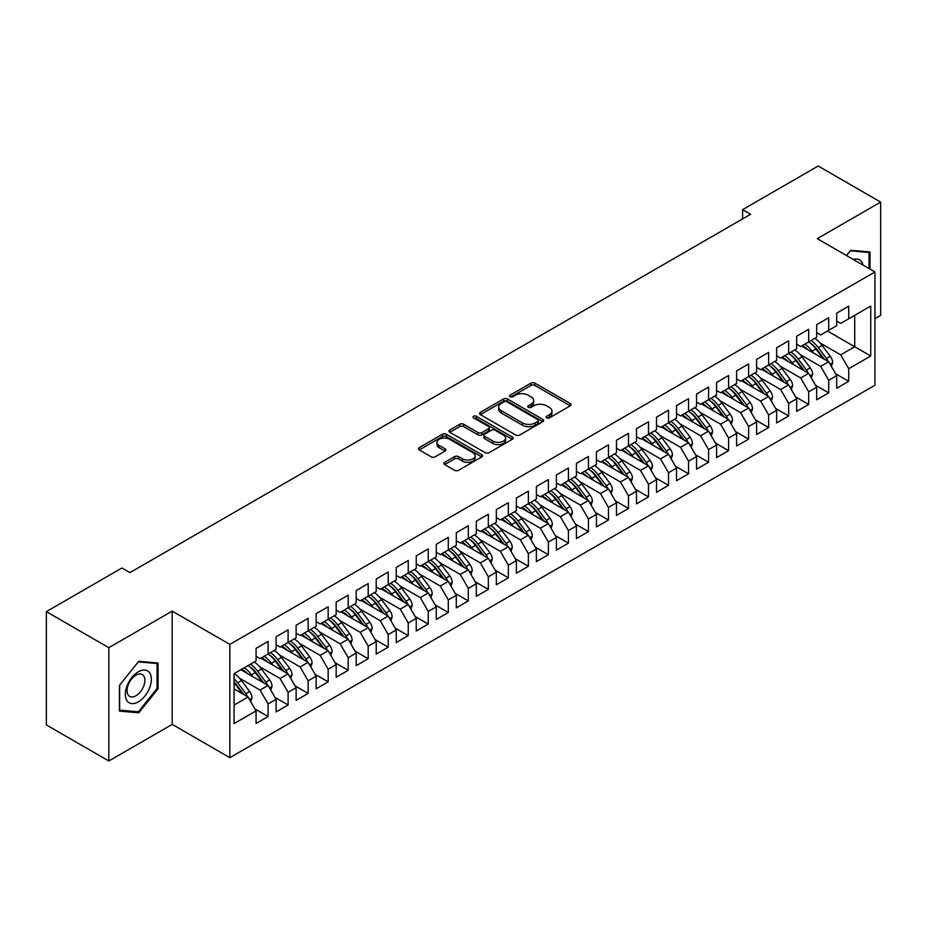 <?xml version="1.0" encoding="UTF-8"?>
<svg xmlns="http://www.w3.org/2000/svg" width="927" height="927" viewBox="0 0 927 927"><rect width="100%" height="100%" fill="white"/><g stroke="black" fill="none" stroke-linecap="round" stroke-linejoin="round"><path stroke-width="1.39" d="M546.64 417.868A1.947 1.124 0 0 0 549.398 417.868L570.279 405.817A2.781 1.599 0 0 0 571.09 404.682A2.781 1.599 0 0 0 570.279 403.546L534.902 383.129A2.781 1.599 0 0 0 530.974 383.129L510.093 395.18A1.947 1.124 0 0 0 509.526 395.98A1.947 1.124 0 0 0 510.093 396.768A1.947 1.124 0 0 0 512.84 396.768L515.551 395.203A8.899 5.133 0 0 1 528.123 395.203L531.067 396.907A8.899 5.133 0 0 1 533.674 400.545A8.899 5.133 0 0 1 531.067 404.172L528.367 405.736A1.947 1.124 0 0 0 527.799 406.524A1.947 1.124 0 0 0 528.367 407.324A1.947 1.124 0 0 0 531.125 407.324L533.825 405.759A8.899 5.133 0 0 1 546.397 405.759L549.352 407.463A8.899 5.133 0 0 1 551.947 411.09A8.899 5.133 0 0 1 549.352 414.728L546.64 416.281A1.947 1.124 0 0 0 546.073 417.08A1.947 1.124 0 0 0 546.64 417.868L546.64 416.281M444.693 462.318A2.781 1.599 0 0 0 443.882 463.454A2.781 1.599 0 0 0 444.693 464.589L454.624 470.325A2.781 1.599 0 0 0 458.552 470.325L481.739 456.93A2.781 1.599 0 0 0 482.561 455.794A2.781 1.599 0 0 0 481.739 454.659L446.374 434.242A2.781 1.599 0 0 0 442.434 434.242L419.247 447.625A2.781 1.599 0 0 0 418.436 448.761A2.781 1.599 0 0 0 419.247 449.896L431.24 456.814A2.781 1.599 0 0 0 435.169 456.814L445.087 451.09A2.781 1.599 0 0 0 445.91 449.954A2.781 1.599 0 0 0 445.087 448.819L439.143 445.389A7.439 4.287 0 0 1 436.965 442.353A7.439 4.287 0 0 1 441.553 438.39A7.439 4.287 0 0 1 449.665 439.317L472.944 452.758A7.439 4.287 0 0 1 475.122 455.794A7.439 4.287 0 0 1 470.534 459.769A7.439 4.287 0 0 1 462.434 458.83L458.552 456.594A2.781 1.599 0 0 0 454.624 456.594L444.693 462.318L444.693 464.589M108.818 647.695L108.818 760.986L172.19 724.393L172.19 611.113L108.818 647.695L46.35 611.635L121.935 567.996L129.942 572.619L750.615 214.276L742.597 209.653L742.597 218.899M172.19 611.113L229.85 644.404L874.949 271.959L874.949 385.25L229.85 757.683L229.85 644.404M874.949 318.656L880.65 315.365L880.65 202.086L817.278 238.668L874.949 271.959M880.65 202.086L818.182 166.014L742.597 209.653M515.748 435.03A2.781 1.599 0 0 0 519.676 435.03L542.863 421.646A2.781 1.599 0 0 0 543.674 420.51A2.781 1.599 0 0 0 542.863 419.375L507.486 398.958A2.781 1.599 0 0 0 503.558 398.958L480.371 412.341A2.781 1.599 0 0 0 479.549 413.477A2.781 1.599 0 0 0 480.371 414.612L515.748 435.03M474.369 418.297A1.947 1.124 0 0 1 476.339 418.564L512.272 439.305L489.108 452.677A2.781 1.599 0 0 1 485.18 452.677L449.804 432.26L459.734 426.571L459.734 424.253L449.804 429.989A2.781 1.599 0 0 0 448.992 431.125A2.781 1.599 0 0 0 449.804 432.26L449.804 429.989M459.734 426.571A2.781 1.599 0 0 1 463.662 426.571L463.662 424.253A2.781 1.599 0 0 0 459.734 424.253M463.662 424.253L478.008 432.538A2.781 1.599 0 0 0 481.936 432.538L488.529 428.737A2.781 1.599 0 0 0 489.34 427.602A2.781 1.599 0 0 0 488.529 426.466L473.593 417.845A1.947 1.124 0 0 1 473.013 417.046A1.947 1.124 0 0 1 474.218 416.014A1.947 1.124 0 0 1 476.339 416.258L512.307 437.023A2.781 1.599 0 0 1 513.118 438.158A2.781 1.599 0 0 1 512.307 439.294L512.307 437.023M827.487 331.032L854.717 346.756L854.717 315.307L870.743 306.061L848.715 318.772L848.715 306.177L836.699 313.117L836.699 325.713L828.692 330.336L828.692 317.741L816.675 324.67L816.675 337.266L808.668 341.901L808.668 329.294L796.664 336.234L796.664 348.83L788.645 353.454L788.645 340.858L776.641 347.787L776.641 360.394L768.634 365.018L768.634 352.411L756.617 359.352L756.617 371.947L748.61 376.571L748.61 363.975L736.594 370.904L736.594 383.511L728.587 388.135L728.587 375.528L716.571 382.469L716.571 395.064L708.564 399.688L708.564 387.092L696.548 394.033L696.548 406.629L688.541 411.252L688.541 398.656L676.525 405.586L676.525 418.181L668.518 422.816L668.518 410.209L656.513 417.15L656.513 429.746L648.494 434.369L648.494 421.773L636.49 428.703L636.49 441.31L628.483 445.933L628.483 433.326L616.467 440.267L616.467 452.863L608.46 457.486L608.46 444.89L596.443 451.82L596.443 464.427L588.436 469.05L588.436 456.443L576.42 463.384L576.42 475.98L568.413 480.603L568.413 468.008L556.397 474.948L556.397 487.544L548.39 492.167L548.39 479.572L536.374 486.501L536.374 499.097L528.367 503.732L528.367 491.125L516.362 498.066L516.362 510.661L508.344 515.285L508.344 502.689L496.339 509.618L496.339 522.225L488.332 526.849L488.332 514.242L476.316 521.183L476.316 533.778L468.309 538.402L468.309 525.806L456.293 532.735L456.293 545.343L448.286 549.966L448.286 537.359L436.269 544.3L436.269 556.895L428.262 561.519L428.262 548.923L416.246 555.864L416.246 568.46L408.239 573.083L408.239 560.487L396.223 567.417L396.223 580.012L388.216 584.647L388.216 572.04L376.211 578.981L376.211 591.577L368.193 596.2L368.193 583.604L356.188 590.534L356.188 603.141L348.181 607.764L348.181 595.157L336.165 602.098L336.165 614.694L328.158 619.317L328.158 606.721L316.142 613.651L316.142 626.258L308.135 630.881L308.135 618.274L296.119 625.215L296.119 637.811L288.112 642.434L288.112 629.839L276.095 636.779L276.095 649.375L268.088 653.998L268.088 641.403L256.072 648.332L256.072 660.928L234.056 673.651L234.056 723.581L256.072 710.87L248.065 697L234.056 688.912M870.743 306.061L870.743 356.003L848.715 368.714L840.708 354.844L820.082 342.932M835.598 373.743L848.715 381.31L848.715 368.714M848.715 381.31L836.699 388.251L836.699 375.644L828.692 380.279L820.685 366.397L800.059 354.496M815.575 385.296L828.692 392.874L828.692 380.279M828.692 392.874L816.675 399.804L816.675 387.208L808.668 391.831L800.661 377.961L780.036 366.049M795.563 396.86L808.668 404.427L808.668 391.831M808.668 404.427L796.664 411.368L796.664 398.772L788.645 403.396L780.638 389.525L760.013 377.613M775.54 408.425L788.645 415.991L788.645 403.396M788.645 415.991L776.641 422.932L776.641 410.325L768.634 414.948L760.615 401.078L739.989 389.166M755.517 419.977L768.634 427.556L768.634 414.948M768.634 427.556L756.617 434.485L756.617 421.889L748.61 426.513L740.603 412.642L719.978 400.731M735.493 431.542L748.61 439.108L748.61 426.513M748.61 439.108L736.594 446.049L736.594 433.442L728.587 438.065L720.58 424.195L699.955 412.295M715.47 443.094L728.587 450.673L728.587 438.065M728.587 450.673L716.571 457.602L716.571 445.006L708.564 449.63L700.557 435.76L679.931 423.848M695.447 454.659L708.564 462.225L708.564 449.63M708.564 462.225L696.548 469.166L696.548 456.559L688.541 461.194L680.534 447.312L659.908 435.412M675.424 466.211L688.541 473.79L688.541 461.194M688.541 473.79L676.525 480.719L676.525 468.123L668.518 472.747L660.511 458.877L639.885 446.965M655.412 477.776L668.518 485.342L668.518 472.747M668.518 485.342L656.513 492.283L656.513 479.688L648.494 484.311L640.487 470.441L619.862 458.529M635.389 489.34L648.494 496.907L648.494 484.311M648.494 496.907L636.49 503.848L636.49 491.24L628.483 495.864L620.464 481.994L599.839 470.082M615.366 500.893L628.483 508.471L628.483 495.864M628.483 508.471L616.467 515.4L616.467 502.805L608.46 507.428L600.453 493.558L579.827 481.646M595.343 512.457L608.46 520.024L608.46 507.428M608.46 520.024L596.443 526.965L596.443 514.358L588.436 518.981L580.429 505.111L559.804 493.21M575.319 524.01L588.436 531.588L588.436 518.981M588.436 531.588L576.42 538.517L576.42 525.922L568.413 530.545L560.406 516.675L539.781 504.763M555.296 535.574L568.413 543.141L568.413 530.545M568.413 543.141L556.397 550.082L556.397 537.475L548.39 542.11L540.383 528.228L519.757 516.327M535.273 547.127L548.39 554.705L548.39 542.11M548.39 554.705L536.374 561.635L536.374 549.039L528.367 553.662L520.36 539.792L499.734 527.88M515.261 558.691L528.367 566.258L528.367 553.662M528.367 566.258L516.362 573.199L516.362 560.603L508.344 565.227L500.337 551.356L479.711 539.444M495.238 570.256L508.344 577.822L508.344 565.227M508.344 577.822L496.339 584.763L496.339 572.156L488.332 576.779L480.313 562.909L459.688 550.997M475.215 581.808L488.332 589.387L488.332 576.779M488.332 589.387L476.316 596.316L476.316 583.72L468.309 588.344L460.302 574.473L439.676 562.562M455.192 593.373L468.309 600.939L468.309 588.344M468.309 600.939L456.293 607.88L456.293 595.273L448.286 599.896L440.279 586.026L419.653 574.126M435.169 604.925L448.286 612.504L448.286 599.896M448.286 612.504L436.269 619.433L436.269 606.837L428.262 611.461L420.255 597.591L399.63 585.679M415.145 616.49L428.262 624.056L428.262 611.461M428.262 624.056L416.246 630.997L416.246 618.39L408.239 623.025L400.232 609.143L379.606 597.243M395.122 628.043L408.239 635.621L408.239 623.025M408.239 635.621L396.223 642.55L396.223 629.954L388.216 634.578L380.209 620.708L359.583 608.796M375.111 639.607L388.216 647.173L388.216 634.578M388.216 647.173L376.211 654.114L376.211 641.519L368.193 646.142L360.186 632.272L339.56 620.36M355.087 651.171L368.193 658.738L368.193 646.142M368.193 658.738L356.188 665.679L356.188 653.072L348.181 657.695L340.163 643.825L319.537 631.913M335.064 662.724L348.181 670.302L348.181 657.695M348.181 670.302L336.165 677.231L336.165 664.636L328.158 669.259L320.151 655.389L299.525 643.477M315.041 674.288L328.158 681.855L328.158 669.259M328.158 681.855L316.142 688.796L316.142 676.189L308.135 680.812L300.128 666.942L279.502 655.041M295.018 685.841L308.135 693.419L308.135 680.812M308.135 693.419L296.119 700.348L296.119 687.753L288.112 692.376L280.105 678.506L259.479 666.594M274.995 697.405L288.112 704.972L288.112 692.376M288.112 704.972L276.095 711.913L276.095 699.306L268.088 703.941L260.081 690.059L239.456 678.158M254.971 708.958L268.088 716.536L268.088 703.941M268.088 716.536L256.072 723.466L256.072 710.87M256.072 656.304L260.081 658.622L268.088 653.998M234.056 705.088L248.065 697M276.095 644.752L280.105 647.058L288.112 642.434M260.081 690.059L268.088 685.435L240.858 669.723M276.095 699.306L268.088 685.435M296.119 633.187L300.128 635.505L308.135 630.881A21.657 12.503 60 0 1 315.331 637.938L322.492 647.498M280.105 678.506L288.112 673.883L260.881 658.158M296.119 687.753L288.112 673.883M316.142 621.635L320.151 623.941L328.158 619.317M300.128 666.942L308.135 662.318L280.904 646.606M316.142 676.189L308.135 662.318M336.165 610.07L340.163 612.388L348.181 607.764M320.151 655.389L328.158 650.766L300.927 635.041M336.165 664.636L328.158 650.766M356.188 598.518L360.186 600.823L368.193 596.2M340.163 643.825L348.181 639.201L320.951 623.477M356.188 653.072L348.181 639.201M376.211 586.953L380.209 589.271L388.216 584.647M360.186 632.272L368.193 627.649L340.962 611.924M376.211 641.519L368.193 627.649M396.223 575.389L400.232 577.706L408.239 573.083M380.209 620.708L388.216 616.084L360.985 600.36M396.223 629.954L388.216 616.084M416.246 563.836L420.255 566.142L428.262 561.519M400.232 609.143L408.239 604.52L381.009 588.807M416.246 618.39L408.239 604.52M436.269 552.272L440.279 554.589L448.286 549.966M420.255 597.591L428.262 592.967L401.032 577.243M436.269 606.837L428.262 592.967M456.293 540.719L460.302 543.025L468.309 538.402M440.279 586.026L448.286 581.403L421.055 565.69M456.293 595.273L448.286 581.403M476.316 529.155L480.313 531.472L488.332 526.849M460.302 574.473L468.309 569.85L441.078 554.126M476.316 583.72L468.309 569.85M496.339 517.602L500.337 519.908L508.344 515.285M480.313 562.909L488.332 558.286L461.101 542.562M496.339 572.156L488.332 558.286M516.362 506.038L520.36 508.355L528.367 503.732M500.337 551.356L508.344 546.733L481.113 531.009M516.362 560.603L508.344 546.733M536.374 494.473L540.383 496.791L548.39 492.167M520.36 539.792L528.367 535.169L501.136 519.444M536.374 549.039L528.367 535.169M556.397 482.921L560.406 485.227L568.413 480.603M540.383 528.228L548.39 523.604L521.159 507.892M556.397 537.475L548.39 523.604M576.42 471.356L580.429 473.674L588.436 469.05A21.657 12.503 60 0 1 595.632 476.107L602.793 485.667M560.406 516.675L568.413 512.052L541.183 496.327M576.42 525.922L568.413 512.052M596.443 459.804L600.453 462.109L608.46 457.486M580.429 505.111L588.436 500.487L561.206 484.775M596.443 514.358L588.436 500.487M616.467 448.239L620.464 450.557L628.483 445.933M600.453 493.558L608.46 488.935L581.229 473.21M616.467 502.805L608.46 488.935M636.49 436.687L640.487 438.992L648.494 434.369M620.464 481.994L628.483 477.37L601.252 461.646M636.49 491.24L628.483 477.37M656.513 425.122L660.511 427.44L668.518 422.816M640.487 470.441L648.494 465.817L621.275 450.093M656.513 479.688L648.494 465.817M676.525 413.558L680.534 415.875L688.541 411.252M660.511 458.877L668.518 454.253L641.287 438.529M676.525 468.123L668.518 454.253M696.548 402.005L700.557 404.311L708.564 399.688M680.534 447.312L688.541 442.689L661.31 426.976M696.548 456.559L688.541 442.689M716.571 390.441L720.58 392.758L728.587 388.135M700.557 435.76L708.564 431.136L681.333 415.412M716.571 445.006L708.564 431.136M736.594 378.888L740.603 381.194L748.61 376.571M720.58 424.195L728.587 419.572L701.357 403.859M736.594 433.442L728.587 419.572M756.617 367.324L760.615 369.641L768.634 365.018M740.603 412.642L748.61 408.019L721.38 392.295M756.617 421.889L748.61 408.019M776.641 355.771L780.638 358.077L788.645 353.454M760.615 401.078L768.634 396.455L741.403 380.73M776.641 410.325L768.634 396.455M796.664 344.207L800.661 346.524L808.668 341.901M780.638 389.525L788.645 384.902L761.426 369.178M796.664 398.772L788.645 384.902M816.675 332.642L820.685 334.96L828.692 330.336M800.661 377.961L808.668 373.338L781.438 357.613M816.675 387.208L808.668 373.338M836.699 321.09L840.708 323.396L848.715 318.772M820.685 366.397L828.692 361.773L801.461 346.061M836.699 375.644L828.692 361.773M46.35 611.635L46.35 724.914L108.818 760.986M172.19 724.393L229.85 757.683M840.708 354.844L854.717 346.756L870.743 356.003M870.036 269.131L870.036 251.97L850.719 250.244L846.478 255.528M158.065 688.784L158.065 663.025L138.749 661.299L119.432 685.331L119.432 711.09L138.749 712.817L158.065 688.784L157.069 688.205M547.428 418.147L549.352 417.034A8.899 5.133 0 0 0 551.947 413.407L551.947 411.09M533.674 400.545L533.674 402.851A8.899 5.133 0 0 1 531.067 406.49L529.143 407.59M570.244 405.841L534.902 385.435A2.781 1.599 0 0 0 530.974 385.435L510.87 397.046M542.828 421.669L507.486 401.264A2.781 1.599 0 0 0 503.558 401.264L480.406 414.636M537.95 421.31A1.947 1.124 0 0 0 538.517 420.51A1.947 1.124 0 0 0 537.95 419.722L506.895 401.785A1.947 1.124 0 0 0 504.149 401.785L501.298 403.43A8.899 5.133 0 0 0 498.691 407.069A8.899 5.133 0 0 0 501.298 410.696L522.527 422.955A8.899 5.133 0 0 0 535.099 422.955L537.95 421.31L537.95 423.616A1.947 1.124 0 0 0 538.517 422.828L538.517 420.51M498.691 407.069L498.691 409.375A8.899 5.133 0 0 0 501.298 413.013L501.298 410.696M537.95 423.616L535.099 425.261A8.899 5.133 0 0 1 522.527 425.261L501.298 413.013M463.662 426.571L478.008 434.856A2.781 1.599 0 0 0 481.936 434.856L488.529 431.055A2.781 1.599 0 0 0 489.34 429.919L489.34 427.602M492.897 441.136A7.439 4.287 0 0 0 500.997 442.063A7.439 4.287 0 0 0 505.586 438.1A7.439 4.287 0 0 0 503.407 435.064L495.203 430.325A2.781 1.599 0 0 0 491.275 430.325L484.694 434.126A2.781 1.599 0 0 0 483.882 435.261A2.781 1.599 0 0 0 484.694 436.397L492.897 441.136L492.897 443.442A7.439 4.287 0 0 0 500.997 444.381A7.439 4.287 0 0 0 505.586 440.406L505.586 438.1M483.882 435.261L483.882 437.579A2.781 1.599 0 0 0 484.694 438.703L484.694 436.397M492.897 443.442L484.694 438.703M475.122 455.794L475.122 458.112A7.439 4.287 0 0 1 470.534 462.075A7.439 4.287 0 0 1 462.434 461.148L458.552 458.9A2.781 1.599 0 0 0 454.624 458.9L444.74 464.612M436.965 442.353L436.965 444.67A7.439 4.287 0 0 0 439.143 447.695L439.143 445.389M445.087 448.819L445.087 451.09L439.143 447.695M481.704 456.953L446.374 436.547A2.781 1.599 0 0 0 442.434 436.547L419.282 449.919M136.709 711.646L138.749 712.817M831.368 366.408L832.655 362.677A7.509 4.334 -120 0 0 830.268 356.292L822.087 345.365A21.657 12.503 -120 0 0 814.833 338.332M813.431 352.967L812.075 351.148A21.657 12.503 -120 0 0 804.821 344.114M808.112 349.896A17.984 10.382 -120 0 0 802.179 345.644M828.112 361.437A7.509 4.334 -120 0 0 826.455 358.482L818.274 347.567A21.657 12.503 -120 0 0 811.032 340.533M809.943 342.863A17.984 10.382 60 0 1 816.849 349.259L824.358 359.27M808.634 341.924A21.657 12.503 60 0 1 815.876 348.958L823.037 358.506M811.345 377.961L812.631 374.241A7.509 4.334 -120 0 0 810.244 367.845L802.064 356.93A21.657 12.503 -120 0 0 794.81 349.896M793.408 364.531L792.052 362.712A21.657 12.503 -120 0 0 784.798 355.678M788.089 361.449A17.984 10.382 -120 0 0 782.156 357.208M808.089 373.002A7.509 4.334 -120 0 0 806.432 370.047L798.251 359.12A21.657 12.503 -120 0 0 791.009 352.098M789.92 354.415A17.984 10.382 60 0 1 796.826 360.812L804.335 370.835M788.61 353.477A21.657 12.503 60 0 1 795.853 360.51L803.014 370.07M791.322 389.525L792.62 385.794A7.509 4.334 -120 0 0 790.221 379.41L782.04 368.482A21.657 12.503 -120 0 0 774.787 361.46M773.385 376.084L772.029 374.265A21.657 12.503 -120 0 0 764.787 367.231M768.066 373.013A17.984 10.382 -120 0 0 762.133 368.761M788.066 384.566A7.509 4.334 -120 0 0 786.42 381.6L778.24 370.684A21.657 12.503 -120 0 0 770.986 363.651M769.897 365.98A17.984 10.382 60 0 1 776.803 372.376L784.312 382.387M768.587 365.041A21.657 12.503 60 0 1 775.829 372.075L782.991 381.634M862.991 265.064A18.401 10.626 120 0 0 861.589 261.75A18.401 10.626 120 0 0 853.257 259.444M846.513 255.551L850.314 250.811L869.039 252.492L869.039 268.552M867.799 251.773L869.039 252.492M127.08 700.847A18.401 10.626 120 0 0 144.855 696.084A18.401 10.626 120 0 0 149.618 672.805A18.401 10.626 120 0 0 131.843 677.567A18.401 10.626 120 0 0 127.08 700.847M128.262 695.053A12.596 7.277 120 0 0 129.676 696.374A12.596 7.277 120 0 0 141.402 690.488A12.596 7.277 120 0 0 143.697 675.864A12.596 7.277 120 0 0 142.283 674.543A12.596 7.277 120 0 0 130.556 680.43A12.596 7.277 120 0 0 128.262 695.053M138.355 661.866L157.069 663.535L157.069 688.494L138.355 711.785L119.629 710.117L119.629 685.157L138.308 661.843M155.829 662.828L157.069 663.535M771.299 401.09L772.597 397.359A7.509 4.334 -120 0 0 770.198 390.962L762.017 380.047A21.657 12.503 -120 0 0 754.775 373.013M753.373 387.648L752.006 385.829A21.657 12.503 -120 0 0 744.763 378.795M748.043 384.578A17.984 10.382 -120 0 0 742.11 380.325M768.054 396.119A7.509 4.334 -120 0 0 766.397 393.164L758.216 382.248A21.657 12.503 -120 0 0 750.963 375.215M749.873 377.544A17.984 10.382 60 0 1 756.791 383.929L764.288 393.952M748.564 376.594A21.657 12.503 60 0 1 755.806 383.627L762.967 393.187M751.276 412.642L752.573 408.911A7.509 4.334 -120 0 0 750.175 402.527L741.994 391.611A21.657 12.503 -120 0 0 734.752 384.578M733.35 399.201L731.982 397.382A21.657 12.503 -120 0 0 724.74 390.36M728.019 396.13A17.984 10.382 -120 0 0 722.087 391.878M748.031 407.683A7.509 4.334 -120 0 0 746.374 404.728L738.193 393.801A21.657 12.503 -120 0 0 730.939 386.768M729.862 389.097A17.984 10.382 60 0 1 736.768 395.493L744.265 405.516M728.541 388.158A21.657 12.503 60 0 1 735.795 395.192L742.944 404.751M731.264 424.207L732.55 420.476A7.509 4.334 -120 0 0 730.152 414.091L721.971 403.164A21.657 12.503 -120 0 0 714.729 396.13M713.327 410.765L711.959 408.946A21.657 12.503 -120 0 0 704.717 401.912M708.008 407.695A17.984 10.382 -120 0 0 702.063 403.442M728.008 419.236A7.509 4.334 -120 0 0 726.351 416.281L718.17 405.366A21.657 12.503 -120 0 0 710.928 398.332M709.839 400.661A17.984 10.382 60 0 1 716.745 407.046L724.254 417.069M708.518 399.722A21.657 12.503 60 0 1 715.771 406.744L722.933 416.304M711.241 435.76L712.527 432.04A7.509 4.334 -120 0 0 710.128 425.644L701.948 414.728A21.657 12.503 -120 0 0 694.705 407.695M693.303 422.318L691.936 420.51A21.657 12.503 -120 0 0 684.694 413.477M687.985 419.247A17.984 10.382 -120 0 0 682.052 415.006M707.985 430.8A7.509 4.334 -120 0 0 706.328 427.845L698.147 416.918A21.657 12.503 -120 0 0 690.905 409.885M689.815 412.214A17.984 10.382 60 0 1 696.722 418.61L704.23 428.633M688.494 411.275A21.657 12.503 60 0 1 695.748 418.309L702.909 427.868M691.218 447.324L692.504 443.593A7.509 4.334 -120 0 0 690.117 437.208L681.936 426.281A21.657 12.503 -120 0 0 674.682 419.247M673.28 433.882L671.924 432.063A21.657 12.503 -120 0 0 664.671 425.029M667.961 430.812A17.984 10.382 -120 0 0 662.029 426.559M687.961 442.353A7.509 4.334 -120 0 0 686.304 439.398L678.124 428.483A21.657 12.503 -120 0 0 670.881 421.449M669.792 423.778A17.984 10.382 60 0 1 676.698 430.174L684.207 440.186M668.483 422.839A21.657 12.503 60 0 1 675.725 429.873L682.886 439.421M671.194 458.877L672.481 455.157A7.509 4.334 -120 0 0 670.094 448.761L661.913 437.845A21.657 12.503 -120 0 0 654.659 430.812M653.257 445.447L651.901 443.627A21.657 12.503 -120 0 0 644.647 436.594M647.938 442.364A17.984 10.382 -120 0 0 642.005 438.123M667.938 453.917A7.509 4.334 -120 0 0 666.281 450.962L658.1 440.035A21.657 12.503 -120 0 0 650.858 433.013M649.769 435.331A17.984 10.382 60 0 1 656.675 441.727L664.184 451.75M648.46 434.392A21.657 12.503 60 0 1 655.702 441.426L662.863 450.985M651.171 470.441L652.457 466.71A7.509 4.334 -120 0 0 650.07 460.325L641.89 449.398A21.657 12.503 -120 0 0 634.636 442.376M633.234 456.999L631.878 455.18A21.657 12.503 -120 0 0 624.624 448.147M627.915 453.929A17.984 10.382 -120 0 0 621.982 449.676M647.915 465.481A7.509 4.334 -120 0 0 646.27 462.515L638.089 451.6A21.657 12.503 -120 0 0 630.835 444.566M629.746 446.895A17.984 10.382 60 0 1 636.652 453.291L644.161 463.303M628.436 445.957A21.657 12.503 60 0 1 635.679 452.99L642.84 462.55M631.148 482.005L632.446 478.274A7.509 4.334 -120 0 0 630.047 471.878L621.866 460.962A21.657 12.503 -120 0 0 614.624 453.929M613.222 468.564L611.855 466.745A21.657 12.503 -120 0 0 604.613 459.711M607.892 465.493A17.984 10.382 -120 0 0 601.959 461.24M627.903 477.034A7.509 4.334 -120 0 0 626.246 474.079L618.066 463.164A21.657 12.503 -120 0 0 610.812 456.13M609.723 458.459A17.984 10.382 60 0 1 616.629 464.844L624.138 474.867M608.413 457.509A21.657 12.503 60 0 1 615.655 464.543L622.817 474.103M611.125 493.558L612.423 489.827A7.509 4.334 -120 0 0 610.024 483.442L601.843 472.527A21.657 12.503 -120 0 0 594.601 465.493M593.199 480.116L591.832 478.297A21.657 12.503 -120 0 0 584.589 471.275M587.869 477.046A17.984 10.382 -120 0 0 581.936 472.793M607.88 488.599A7.509 4.334 -120 0 0 606.223 485.644L598.042 474.717A21.657 12.503 -120 0 0 590.789 467.683M589.711 470.012A17.984 10.382 60 0 1 596.617 476.408L604.114 486.432M591.113 505.122L592.399 501.391A7.509 4.334 -120 0 0 590.001 495.006L581.82 484.079A21.657 12.503 -120 0 0 574.578 477.046M573.176 491.681L571.808 489.862A21.657 12.503 -120 0 0 564.566 482.828M567.857 488.61A17.984 10.382 -120 0 0 561.913 484.357M587.857 500.151A7.509 4.334 -120 0 0 586.2 497.196L578.019 486.281A21.657 12.503 -120 0 0 570.777 479.247M569.688 481.577A17.984 10.382 60 0 1 576.594 487.961L584.091 497.984M568.367 480.638A21.657 12.503 60 0 1 575.621 487.66L582.782 497.22M571.09 516.675L572.376 512.955A7.509 4.334 -120 0 0 569.978 506.559L561.797 495.644A21.657 12.503 -120 0 0 554.555 488.61M553.152 503.234L551.785 501.426A21.657 12.503 -120 0 0 544.543 494.392M547.834 500.163A17.984 10.382 -120 0 0 541.901 495.922M567.834 511.716A7.509 4.334 -120 0 0 566.177 508.761L557.996 497.834A21.657 12.503 -120 0 0 550.754 490.8M549.665 493.129A17.984 10.382 60 0 1 556.571 499.526L564.079 509.549M548.344 492.191A21.657 12.503 60 0 1 555.597 499.224L562.759 508.784M551.067 528.239L552.353 524.508A7.509 4.334 -120 0 0 549.966 518.123L541.785 507.196A21.657 12.503 -120 0 0 534.531 500.163M533.129 514.798L531.774 512.979A21.657 12.503 -120 0 0 524.52 505.945M527.811 511.727A17.984 10.382 -120 0 0 521.878 507.475M547.811 523.268A7.509 4.334 -120 0 0 546.154 520.314L537.973 509.398A21.657 12.503 -120 0 0 530.731 502.364M529.641 504.694A17.984 10.382 60 0 1 536.548 511.09L544.056 521.101M528.32 503.755A21.657 12.503 60 0 1 535.574 510.789L542.735 520.337M531.044 539.804L532.33 536.073A7.509 4.334 -120 0 0 529.943 529.676L521.762 518.761A21.657 12.503 -120 0 0 514.508 511.727M513.106 526.362L511.75 524.543A21.657 12.503 -120 0 0 504.497 517.509M507.787 523.28A17.984 10.382 -120 0 0 501.855 519.039M527.787 534.833A7.509 4.334 -120 0 0 526.13 531.878L517.95 520.951A21.657 12.503 -120 0 0 510.707 513.929M509.618 516.246A17.984 10.382 60 0 1 516.524 522.643L524.033 532.666M508.309 515.308A21.657 12.503 60 0 1 515.551 522.341L522.712 531.901M511.02 551.356L512.307 547.625A7.509 4.334 -120 0 0 509.92 541.241L501.739 530.314A21.657 12.503 -120 0 0 494.485 523.292M493.083 537.915L491.727 536.096A21.657 12.503 -120 0 0 484.473 529.062M487.764 534.844A17.984 10.382 -120 0 0 481.831 530.592M507.764 546.397A7.509 4.334 -120 0 0 506.119 543.431L497.938 532.515A21.657 12.503 -120 0 0 490.684 525.482M489.595 527.811A17.984 10.382 60 0 1 496.501 534.207L504.01 544.219M488.286 526.872A21.657 12.503 60 0 1 495.528 533.906L502.689 543.465M490.997 562.921L492.295 559.19A7.509 4.334 -120 0 0 489.896 552.793L481.716 541.878A21.657 12.503 -120 0 0 474.473 534.844M473.071 549.479L471.704 547.66A21.657 12.503 -120 0 0 464.462 540.626M467.741 546.409A17.984 10.382 -120 0 0 461.808 542.156M487.741 557.95A7.509 4.334 -120 0 0 486.096 554.995L477.915 544.079A21.657 12.503 -120 0 0 470.661 537.046M469.572 539.375A17.984 10.382 60 0 1 476.478 545.76L483.987 555.783M468.262 538.425A21.657 12.503 60 0 1 475.505 545.458L482.666 555.018M470.974 574.473L472.272 570.742A7.509 4.334 -120 0 0 469.873 564.358L461.692 553.442A21.657 12.503 -120 0 0 454.45 546.409M453.048 561.032L451.681 559.213A21.657 12.503 -120 0 0 444.439 552.191M447.718 557.961A17.984 10.382 -120 0 0 441.785 553.709M467.729 569.514A7.509 4.334 -120 0 0 466.072 566.559L457.892 555.632A21.657 12.503 -120 0 0 450.638 548.599M449.56 550.928A17.984 10.382 60 0 1 456.466 557.324L463.963 567.347M448.239 549.989A21.657 12.503 60 0 1 455.481 557.023L462.643 566.582M450.951 586.038L452.249 582.307A7.509 4.334 -120 0 0 449.85 575.922L441.669 564.995A21.657 12.503 -120 0 0 434.427 557.961M433.025 572.596L431.658 570.777A21.657 12.503 -120 0 0 424.415 563.743M427.695 569.526A17.984 10.382 -120 0 0 421.762 565.273M447.706 581.067A7.509 4.334 -120 0 0 446.049 578.112L437.868 567.197A21.657 12.503 -120 0 0 430.626 560.163M429.537 562.492A17.984 10.382 60 0 1 436.443 568.877L443.94 578.9M428.216 561.553A21.657 12.503 60 0 1 435.47 568.575L442.631 578.135M430.939 597.591L432.225 593.871A7.509 4.334 -120 0 0 429.827 587.475L421.646 576.559A21.657 12.503 -120 0 0 414.404 569.526M413.002 584.149L411.634 582.341A21.657 12.503 -120 0 0 404.392 575.308M407.683 581.078A17.984 10.382 -120 0 0 401.75 576.837M427.683 592.631A7.509 4.334 -120 0 0 426.026 589.676L417.845 578.749A21.657 12.503 -120 0 0 410.603 571.716M409.514 574.045A17.984 10.382 60 0 1 416.42 580.441L423.929 590.464M408.193 573.106A21.657 12.503 60 0 1 415.447 580.14L422.608 589.699M410.916 609.155L412.202 605.424A7.509 4.334 -120 0 0 409.815 599.039L401.634 588.112A21.657 12.503 -120 0 0 394.381 581.078M392.978 595.713L391.623 593.894A21.657 12.503 -120 0 0 384.369 586.861M387.66 592.643A17.984 10.382 -120 0 0 381.727 588.39M407.66 604.184A7.509 4.334 -120 0 0 406.003 601.229L397.822 590.314A21.657 12.503 -120 0 0 390.58 583.28M389.491 585.609A17.984 10.382 60 0 1 396.397 592.005L403.905 602.017M388.17 584.67A21.657 12.503 60 0 1 395.423 591.704L402.585 601.252M390.893 620.719L392.179 616.988A7.509 4.334 -120 0 0 389.792 610.592L381.611 599.676A21.657 12.503 -120 0 0 374.357 592.643M372.955 607.278L371.6 605.458A21.657 12.503 -120 0 0 364.346 598.425M367.637 604.195A17.984 10.382 -120 0 0 361.704 599.954M387.637 615.748A7.509 4.334 -120 0 0 385.98 612.793L377.799 601.866A21.657 12.503 -120 0 0 370.557 594.844M369.467 597.162A17.984 10.382 60 0 1 376.374 603.558L383.882 613.581M368.158 596.223A21.657 12.503 60 0 1 375.4 603.257L382.561 612.817M370.87 632.272L372.156 628.541A7.509 4.334 -120 0 0 369.769 622.156L361.588 611.229A21.657 12.503 -120 0 0 354.334 604.207M352.932 618.83L351.576 617.011A21.657 12.503 -120 0 0 344.323 609.978M347.613 615.76A17.984 10.382 -120 0 0 341.681 611.507M367.613 627.312A7.509 4.334 -120 0 0 365.956 624.346L357.776 613.431A21.657 12.503 -120 0 0 350.533 606.397M349.444 608.726A17.984 10.382 60 0 1 356.35 615.122L363.859 625.134M348.135 607.788A21.657 12.503 60 0 1 355.377 614.821L362.538 624.381M350.846 643.836L352.144 640.105A7.509 4.334 -120 0 0 349.746 633.709L341.565 622.793A21.657 12.503 -120 0 0 334.311 615.76M332.92 630.395L331.553 628.576A21.657 12.503 -120 0 0 324.311 621.542M327.59 627.324A17.984 10.382 -120 0 0 321.657 623.071M347.59 638.865A7.509 4.334 -120 0 0 345.945 635.91L337.764 624.995A21.657 12.503 -120 0 0 330.51 617.961M329.421 620.29A17.984 10.382 60 0 1 336.327 626.675L343.836 636.698M328.112 619.34A21.657 12.503 60 0 1 335.354 626.374L342.515 635.934M330.823 655.389L332.121 651.658A7.509 4.334 -120 0 0 329.722 645.273L321.542 634.358A21.657 12.503 -120 0 0 314.299 627.324M312.897 641.947L311.53 640.128A21.657 12.503 -120 0 0 304.288 633.106M307.567 638.877A17.984 10.382 -120 0 0 301.634 634.624M327.579 650.43A7.509 4.334 -120 0 0 325.922 647.475L317.741 636.548A21.657 12.503 -120 0 0 310.487 629.514M309.398 631.843A17.984 10.382 60 0 1 316.316 638.239L323.813 648.263M310.8 666.953L312.098 663.222A7.509 4.334 -120 0 0 309.699 656.837L301.518 645.91A21.657 12.503 -120 0 0 294.276 638.877M292.874 653.512L291.507 651.693A21.657 12.503 -120 0 0 284.265 644.659M287.544 650.441A17.984 10.382 -120 0 0 281.611 646.189M307.555 661.982A7.509 4.334 -120 0 0 305.898 659.027L297.718 648.112A21.657 12.503 -120 0 0 290.464 641.078M289.386 643.408A17.984 10.382 60 0 1 296.292 649.792L303.789 659.815M288.065 642.469A21.657 12.503 60 0 1 295.319 649.491L302.48 659.051M290.788 678.506L292.075 674.786A7.509 4.334 -120 0 0 289.676 668.39L281.495 657.475A21.657 12.503 -120 0 0 274.253 650.441M272.851 665.065L271.484 663.257A21.657 12.503 -120 0 0 264.241 656.223M267.532 661.994A17.984 10.382 -120 0 0 261.599 657.753M287.532 673.547A7.509 4.334 -120 0 0 285.875 670.592L277.694 659.665A21.657 12.503 -120 0 0 270.452 652.631M269.363 654.96A17.984 10.382 60 0 1 276.269 661.357L283.778 671.38M268.042 654.022A21.657 12.503 60 0 1 275.296 661.055L282.457 670.615M270.765 690.07L272.051 686.339A7.509 4.334 -120 0 0 269.653 679.954L261.472 669.027A21.657 12.503 -120 0 0 254.23 661.994M252.828 676.629L251.472 674.81A21.657 12.503 -120 0 0 244.218 667.776M247.509 673.558A17.984 10.382 -120 0 0 241.576 669.306M267.509 685.111A7.509 4.334 -120 0 0 265.852 682.145L257.671 671.229A21.657 12.503 -120 0 0 250.429 664.196M249.34 666.525A17.984 10.382 60 0 1 256.246 672.921L263.755 682.932M248.019 665.586A21.657 12.503 60 0 1 255.273 672.62L262.434 682.168M250.742 701.635L252.028 697.904A7.509 4.334 -120 0 0 249.641 691.507L241.46 680.592A21.657 12.503 -120 0 0 234.207 673.558M247.486 696.664A7.509 4.334 -120 0 0 245.829 693.709L237.648 682.782A21.657 12.503 -120 0 0 234.056 678.703M234.056 681.901A17.984 10.382 60 0 1 236.223 684.474L243.731 694.497M234.056 682.666A21.657 12.503 60 0 1 235.249 684.172L242.41 693.732M549.352 417.034L549.352 414.728M528.367 407.324L528.367 405.736M531.067 406.49L531.067 404.172M510.093 396.768L510.093 395.18M530.974 385.435L530.974 383.129M534.902 385.435L534.902 383.129M570.279 405.817L570.279 403.546M480.371 414.612L480.371 412.341M503.558 401.264L503.558 398.958M507.486 401.264L507.486 398.958M542.863 421.646L542.863 419.375M522.527 425.261L522.527 422.955M535.099 425.261L535.099 422.955M478.008 434.856L478.008 432.538M481.936 434.856L481.936 432.538M488.529 431.055L488.529 428.737M476.339 418.564L476.339 416.258M454.624 458.9L454.624 456.594M458.552 458.9L458.552 456.594M462.434 461.148L462.434 458.83M419.247 449.896L419.247 447.625M442.434 436.547L442.434 434.242M446.374 436.547L446.374 434.242M481.739 456.93L481.739 454.659M830.128 364.253L832.608 362.828M818.274 347.567L822.087 345.365M812.075 351.148L815.876 348.958M826.455 358.482L830.268 356.292M810.105 375.817L812.585 374.381M798.251 359.12L802.064 356.93M792.052 362.712L795.853 360.51M806.432 370.047L810.244 367.845M790.082 387.382L792.562 385.945M778.24 370.684L782.04 368.482M772.029 374.265L775.829 372.075M786.42 381.6L790.221 379.41M770.059 398.934L772.539 397.498M758.216 382.248L762.017 380.047M752.006 385.829L755.806 383.627M766.397 393.164L770.198 390.962M750.036 410.499L752.527 409.062M738.193 393.801L741.994 391.611M731.982 397.382L735.795 395.192M746.374 404.728L750.175 402.527M730.012 422.052L732.504 420.626M718.17 405.366L721.971 403.164M711.959 408.946L715.771 406.744M726.351 416.281L730.152 414.091M710.001 433.616L712.481 432.179M698.147 416.918L701.948 414.728M691.936 420.51L695.748 418.309M706.328 427.845L710.128 425.644M689.978 445.169L692.457 443.743M678.124 428.483L681.936 426.281M671.924 432.063L675.725 429.873M686.304 439.398L690.117 437.208M669.954 456.733L672.434 455.296M658.1 440.035L661.913 437.845M651.901 443.627L655.702 441.426M666.281 450.962L670.094 448.761M649.931 468.297L652.411 466.86M638.089 451.6L641.89 449.398M631.878 455.18L635.679 452.99M646.27 462.515L650.07 460.325M629.908 479.85L632.388 478.413M618.066 463.164L621.866 460.962M611.855 466.745L615.655 464.543M626.246 474.079L630.047 471.878M609.885 491.414L612.376 489.977M598.042 474.717L601.843 472.527M591.832 478.297L595.632 476.107M606.223 485.644L610.024 483.442M589.862 502.967L592.353 501.542M578.019 486.281L581.82 484.079M571.808 489.862L575.621 487.66M586.2 497.196L590.001 495.006M569.85 514.531L572.33 513.095M557.996 497.834L561.797 495.644M551.785 501.426L555.597 499.224M566.177 508.761L569.978 506.559M549.827 526.084L552.307 524.659M537.973 509.398L541.785 507.196M531.774 512.979L535.574 510.789M546.154 520.314L549.966 518.123M529.804 537.648L532.283 536.212M517.95 520.951L521.762 518.761M511.75 524.543L515.551 522.341M526.13 531.878L529.943 529.676M509.78 549.213L512.26 547.776M497.938 532.515L501.739 530.314M491.727 536.096L495.528 533.906M506.119 543.431L509.92 541.241M489.757 560.765L492.237 559.329M477.915 544.079L481.716 541.878M471.704 547.66L475.505 545.458M486.096 554.995L489.896 552.793M469.734 572.33L472.214 570.893M457.892 555.632L461.692 553.442M451.681 559.213L455.481 557.023M466.072 566.559L469.873 564.358M449.711 583.883L452.202 582.457M437.868 567.197L441.669 564.995M431.658 570.777L435.47 568.575M446.049 578.112L449.85 575.922M429.699 595.447L432.179 594.01M417.845 578.749L421.646 576.559M411.634 582.341L415.447 580.14M426.026 589.676L429.827 587.475M409.676 607L412.156 605.574M397.822 590.314L401.634 588.112M391.623 593.894L395.423 591.704M406.003 601.229L409.815 599.039M389.653 618.564L392.133 617.127M377.799 601.866L381.611 599.676M371.6 605.458L375.4 603.257M385.98 612.793L389.792 610.592M369.63 630.128L372.109 628.691M357.776 613.431L361.588 611.229M351.576 617.011L355.377 614.821M365.956 624.346L369.769 622.156M349.606 641.681L352.086 640.244M337.764 624.995L341.565 622.793M331.553 628.576L335.354 626.374M345.945 635.91L349.746 633.709M329.583 653.245L332.063 651.808M317.741 636.548L321.542 634.358M311.53 640.128L315.331 637.938M325.922 647.475L329.722 645.273M309.56 664.798L312.051 663.373M297.718 648.112L301.518 645.91M291.507 651.693L295.319 649.491M305.898 659.027L309.699 656.837M289.537 676.362L292.028 674.926M277.694 659.665L281.495 657.475M271.484 663.257L275.296 661.055M285.875 670.592L289.676 668.39M269.525 687.915L272.005 686.49M257.671 671.229L261.472 669.027M251.472 674.81L255.273 672.62M265.852 682.145L269.653 679.954M249.502 699.479L251.982 698.043M237.648 682.782L241.46 680.592M234.056 684.868L235.249 684.172M245.829 693.709L249.641 691.507"/></g></svg>
